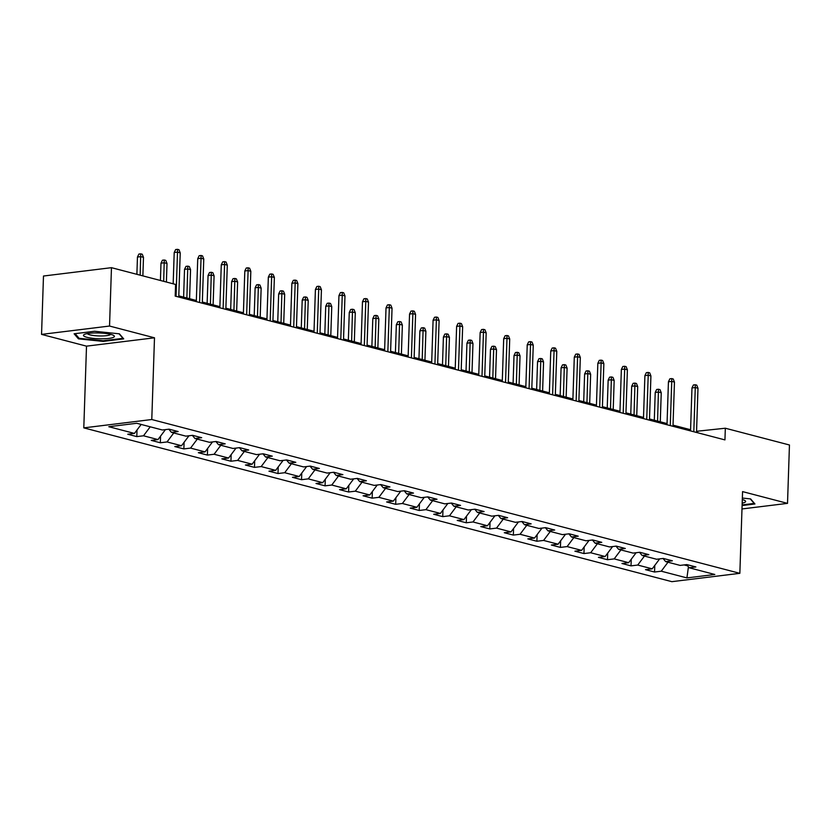 <?xml version="1.0" encoding="UTF-8"?>
<svg xmlns="http://www.w3.org/2000/svg" width="831" height="831" viewBox="0 0 831 831"><rect width="100%" height="100%" fill="white"/><g stroke="black" fill="none" stroke-linecap="round" stroke-linejoin="round"><path stroke-width="1.25" d="M83.796 427.872L671.864 581.669L739.85 573.328L151.782 419.52L83.796 427.872L86.507 346.153L154.493 337.802L109.536 326.043L41.55 334.394L86.507 346.153M41.55 334.394L43.482 276.027L111.468 267.675L109.536 326.043M686.562 564.623L689.19 567.77L695.9 566.95L686.842 564.581L680.142 565.402L665.662 561.621L672.362 560.8L663.315 558.432L656.604 559.253L642.124 555.461L648.834 554.641L639.777 552.272L633.077 553.093L618.586 549.312L625.296 548.481L616.238 546.112L609.538 546.943L595.058 543.152L601.758 542.331L592.711 539.963L586 540.784L571.52 537.003L578.231 536.172L569.173 533.803L562.462 534.634L547.982 530.843L554.692 530.022L545.635 527.654L538.935 528.474L524.454 524.683L531.154 523.862L522.107 521.494L515.397 522.315L500.916 518.534L507.616 517.713L498.569 515.345L491.859 516.165L477.378 512.374L484.089 511.553L475.031 509.185L468.331 510.005L453.851 506.224L460.551 505.393L451.503 503.035L444.793 503.856L430.313 500.065L437.013 499.244L427.965 496.876L421.255 497.696L406.775 493.915L413.485 493.084L404.427 490.716L397.727 491.547L383.236 487.755L389.947 486.935L380.899 484.566L374.189 485.387L359.709 481.596L366.409 480.775L357.361 478.407L350.651 479.238L336.171 475.446L342.881 474.626L333.823 472.257L327.123 473.078L312.633 469.286L319.343 468.466L310.295 466.098L303.585 466.918L289.105 463.137L295.805 462.316L286.757 459.948L280.047 460.769L265.567 456.977L272.277 456.157L263.219 453.788L256.519 454.609L242.029 450.828L248.739 449.997L239.692 447.639L232.981 448.46L218.501 444.668L225.201 443.847L216.153 441.479L209.443 442.3L194.963 438.519L201.673 437.688L192.615 435.319L185.915 436.15L171.425 432.359L178.135 431.538L169.088 429.17L162.377 429.991L136.731 423.28L108.799 426.708L134.445 433.418L127.745 434.239L136.793 436.607L137.011 429.991M689.19 567.77L714.837 574.481L686.915 577.909L661.268 571.198L654.558 572.029L654.776 565.402M136.793 436.607L143.503 435.787L157.983 439.578L151.273 440.399L160.331 442.767L167.031 441.947L181.522 445.728L174.811 446.559L183.869 448.917L190.569 448.096L205.049 451.887L198.349 452.708L207.397 455.076L214.107 454.256L228.587 458.037L221.877 458.868L230.935 461.236L237.635 460.405L252.125 464.197L245.415 465.017L254.473 467.386L261.173 466.565L275.653 470.356L268.953 471.177L278.001 473.545L284.711 472.714L299.191 476.506L292.481 477.326L301.539 479.695L308.249 478.874L322.729 482.666L316.019 483.486L325.077 485.855L331.777 485.034L346.257 488.815L339.557 489.636L348.605 492.004L355.315 491.183L369.795 494.975L363.095 495.795L372.143 498.164L378.853 497.343L393.333 501.124L386.623 501.955L395.681 504.313L402.381 503.493L416.861 507.284L410.161 508.105L419.208 510.473L425.919 509.652L440.399 513.433L433.699 514.264L442.746 516.633L449.457 515.802L463.937 519.593L457.227 520.414L466.284 522.782L472.984 521.961L487.475 525.753L480.765 526.574L489.812 528.942L496.523 528.111L511.003 531.902L504.303 532.723L513.35 535.091L520.061 534.271L534.541 538.062L527.83 538.883L536.888 541.251L543.588 540.43L558.079 544.212L551.369 545.032L560.416 547.4L567.126 546.58L581.607 550.371L574.907 551.192L583.954 553.56L590.664 552.74L605.145 556.521L598.434 557.352L607.492 559.72L614.192 558.889L628.683 562.68L621.972 563.501L631.02 565.869L637.73 565.049L652.21 568.83L645.51 569.661L654.558 572.029M111.468 267.675L175.59 284.441L175.196 296.116L724.944 439.9L725.328 428.225L696.565 431.289M663.024 558.463L665.662 561.621M652.21 568.83L659.658 558.879M637.73 565.049L644.441 556.074M639.486 552.303L642.124 555.461M628.683 562.68L636.13 552.719M614.192 558.889L620.913 549.914M615.958 546.154L618.586 549.312M605.145 556.521L612.592 546.569M590.664 552.74L597.375 543.765M592.42 539.994L595.058 543.152M581.607 550.371L589.054 540.41M567.126 546.58L573.837 537.605M568.882 533.845L571.52 537.003M558.079 544.212L565.527 534.26M543.588 540.43L550.309 531.445M545.354 527.685L547.982 530.843M534.541 538.062L541.989 528.101M520.061 534.271L526.771 525.296M521.816 521.536L524.454 524.683M511.003 531.902L518.451 521.941M496.523 528.111L503.233 519.136M498.278 515.376L500.916 518.534M487.475 525.753L494.923 515.791M472.984 521.961L479.705 512.987M474.75 509.226L477.378 512.374M463.937 519.593L471.385 509.632M449.457 515.802L456.167 506.827M451.212 503.067L453.851 506.224M440.399 513.433L447.847 503.482M425.919 509.652L432.629 500.678M427.674 496.907L430.313 500.065M416.861 507.284L424.309 497.322M402.381 503.493L409.101 494.518M404.146 490.757L406.775 493.915M393.333 501.124L400.781 491.173M378.853 497.343L385.563 488.358M380.608 484.598L383.236 487.755M369.795 494.975L377.243 485.013M355.315 491.183L362.025 482.209M357.07 478.448L359.709 481.596M346.257 488.815L353.705 478.853M331.777 485.034L338.487 476.049M333.543 472.288L336.171 475.446M322.729 482.666L330.177 472.704M308.249 478.874L314.959 469.899M310.005 466.139L312.633 469.286M299.191 476.506L306.639 466.544M284.711 472.714L291.421 463.74M286.466 459.979L289.105 463.137M275.653 470.356L283.101 460.395M261.173 466.565L267.883 457.59M262.939 453.819L265.567 456.977M252.125 464.197L259.573 454.235M237.635 460.405L244.356 451.43M239.401 447.67L242.029 450.828M228.587 458.037L236.035 448.086M214.107 454.256L220.817 445.281M215.863 441.51L218.501 444.668M205.049 451.887L212.497 441.926M190.569 448.096L197.279 439.121M192.335 435.361L194.963 438.519M181.522 445.728L188.969 435.776M167.031 441.947L173.752 432.961M168.797 429.201L171.425 432.359M157.983 439.578L165.431 429.617M143.503 435.787L150.214 426.812M134.445 433.418L141.166 424.444M741.979 508.956L787.518 503.368L789.45 444.99L725.328 428.225M787.518 503.368L742.561 491.609L739.85 573.328M154.493 337.802L151.782 419.52M690.582 429.731L673.027 425.14M667.044 423.571L649.489 418.98M643.516 417.422L625.961 412.83M619.978 411.262L602.423 406.671M596.44 405.113L578.885 400.521M572.912 398.953L555.357 394.361M549.374 392.793L531.819 388.202M525.836 386.644L508.281 382.052M502.308 380.484L484.753 375.892M478.77 374.334L461.215 369.743M455.232 368.175L437.677 363.583M431.705 362.025L414.15 357.434M408.166 355.865L390.612 351.274M384.628 349.706L367.073 345.125M361.101 343.556L343.546 338.965M337.563 337.396L320.008 332.805M314.025 331.247L296.47 326.656M290.497 325.087L272.942 320.496M266.959 318.938L249.404 314.347M243.421 312.778L225.866 308.187M219.883 306.629L202.338 302.037M196.355 300.469L178.8 295.878M684.079 564.924L687.58 565.838M686.915 577.909L688.432 566.856M661.268 571.198L667.979 562.223M697.739 432.785L697.77 431.611M160.331 442.767L160.549 436.15M183.869 448.917L184.087 442.3M207.397 455.076L207.615 448.46M230.935 461.236L231.153 454.609M254.473 467.386L254.691 460.769M278.001 473.545L278.219 466.918M301.539 479.695L301.757 473.078M325.077 485.855L325.295 479.227M348.605 492.004L348.823 485.387M372.143 498.164L372.361 491.547M395.681 504.313L395.899 497.696M419.208 510.473L419.426 503.856M442.746 516.633L442.965 510.005M466.284 522.782L466.503 516.165M489.812 528.942L490.03 522.315M513.35 535.091L513.568 528.474M536.888 541.251L537.106 534.624M560.416 547.4L560.645 540.784M583.954 553.56L584.172 546.943M607.492 559.72L607.71 553.093M631.02 565.869L631.248 559.253M78.446 338.851L103.252 341.396L123.715 338.882L119.394 333.823L94.599 331.268L74.125 333.782L78.446 338.851L78.498 337.594M742.093 505.549L754.932 503.97L750.611 498.912L742.343 498.06M103.273 340.762L103.252 341.396M176.047 296.345L177.512 252.115L174.209 252.52L175.642 249.56L177.481 249.331L177.512 252.115L180.223 252.832L178.758 297.051M174.209 252.52L173.17 283.818M177.481 249.331L178.987 249.726L180.223 252.832M137.458 257.039L138.902 254.068L140.73 253.839L142.246 254.234L143.483 257.34L140.761 256.623L137.458 257.039L136.886 274.323M140.73 253.839L140.148 275.175M143.483 257.34L142.87 275.892M101.465 338.819A15.457 2.909 -178.1 0 0 113.546 335.381A15.457 2.909 -178.1 0 0 96.417 332.919A15.457 2.909 -178.1 0 0 84.398 334.415A15.457 2.909 -178.1 0 0 101.465 338.819M87.359 333.574A11.707 2.202 -178.1 0 0 100.915 335.973A11.707 2.202 -178.1 0 0 110.648 334.342M119.082 333.792L122.967 338.342L103.127 340.772L79.101 338.3L75.143 333.657M750.3 498.88L754.174 503.43L742.114 504.905M742.176 503.171A15.457 2.909 -178.1 0 0 744.763 500.47A15.457 2.909 -178.1 0 0 742.291 499.545M199.575 302.494L201.05 258.275L197.736 258.68L199.18 255.709L201.019 255.481L201.05 258.275L203.761 258.981L202.297 303.211M197.736 258.68L196.313 301.643M201.019 255.481L202.525 255.875L203.761 258.981M223.113 308.654L224.578 264.424L221.275 264.829L222.708 261.869L224.547 261.64L224.578 264.424L227.299 265.141L225.835 309.361M221.275 264.829L219.851 307.802M224.547 261.64L226.063 262.035L227.299 265.141M160.996 263.188L162.429 260.217L164.268 259.999L165.774 260.394L167.01 263.489L164.299 262.783L160.996 263.188L160.414 280.483M164.268 259.999L163.686 281.335M167.01 263.489L166.397 282.041M184.524 269.348L185.967 266.377L187.806 266.149L189.312 266.543L190.548 269.649L187.837 268.943L184.524 269.348L183.609 297.134M187.806 266.149L186.871 297.986M190.548 269.649L189.582 298.703M246.651 314.804L248.116 270.584L244.813 270.989L246.246 268.018L248.085 267.8L248.116 270.584L250.827 271.29L249.362 315.52M244.813 270.989L243.379 313.952M248.085 267.8L249.591 268.195L250.827 271.29M270.179 320.963L271.654 276.733L268.34 277.149L269.784 274.178L271.623 273.95L271.654 276.733L274.365 277.45L272.9 321.67M268.34 277.149L266.917 320.112M271.623 273.95L273.129 274.344L274.365 277.45M293.717 327.113L295.182 282.893L291.878 283.298L293.322 280.327L295.15 280.109L295.182 282.893L297.903 283.6L296.438 327.83M291.878 283.298L290.455 326.261M295.15 280.109L296.667 280.504L297.903 283.6M208.062 275.497L209.505 272.537L211.334 272.308L212.85 272.703L214.086 275.809L211.365 275.092L208.062 275.497L207.137 303.294M211.334 272.308L210.409 304.146M214.086 275.809L213.12 304.852M231.6 281.657L233.033 278.686L234.872 278.458L236.378 278.852L237.614 281.958L234.903 281.252L231.6 281.657L230.675 309.444M234.872 278.458L233.937 310.295M237.614 281.958L236.658 311.012M255.127 287.806L256.571 284.846L258.41 284.618L259.916 285.012L261.152 288.118L258.441 287.401L255.127 287.806L254.213 315.603M258.41 284.618L257.475 316.455M261.152 288.118L260.186 317.162M317.255 333.273L318.72 289.053L315.416 289.458L316.85 286.487L318.689 286.259L318.72 289.053L321.431 289.759L319.966 333.979M315.416 289.458L313.983 332.421M318.689 286.259L320.195 286.653L321.431 289.759M278.665 293.966L280.109 290.995L281.938 290.767L283.454 291.162L284.69 294.267L281.969 293.561L278.665 293.966L277.741 321.753M281.938 290.767L281.013 322.605M284.69 294.267L283.724 323.321M340.783 339.432L342.258 295.202L338.944 295.607L340.388 292.637L342.227 292.419L342.258 295.202L344.969 295.909L343.504 340.139M338.944 295.607L337.521 338.57M342.227 292.419L343.733 292.813L344.969 295.909M302.204 300.116L303.637 297.155L305.476 296.927L306.982 297.321L308.228 300.427L305.507 299.711L302.204 300.116L301.279 327.913M305.476 296.927L304.541 328.764M308.228 300.427L307.262 329.471M364.321 345.582L365.785 301.362L362.482 301.767L363.926 298.796L365.754 298.568L365.785 301.362L368.507 302.069L367.042 346.298M362.482 301.767L361.059 344.73M365.754 298.568L367.271 298.963L368.507 302.069M325.731 306.275L327.175 303.305L329.014 303.086L330.52 303.481L331.756 306.577L329.045 305.87L325.731 306.275L324.817 334.062M329.014 303.086L328.079 334.924M331.756 306.577L330.79 335.631M387.859 351.742L389.324 307.512L386.02 307.917L387.454 304.956L389.292 304.728L389.324 307.512L392.045 308.228L390.57 352.448M386.02 307.917L384.587 350.879M389.292 304.728L390.799 305.122L392.045 308.228M349.269 312.435L350.713 309.464L352.541 309.236L354.058 309.631L355.294 312.736L352.573 312.02L349.269 312.435L348.345 340.222M352.541 309.236L351.617 341.074M355.294 312.736L354.328 341.79M411.397 357.891L412.862 313.671L409.548 314.076L410.992 311.106L412.83 310.877L412.862 313.671L415.573 314.378L414.108 358.608M409.548 314.076L408.125 357.039M412.83 310.877L414.337 311.272L415.573 314.378M372.807 318.585L374.241 315.614L376.079 315.396L377.586 315.79L378.832 318.886L376.111 318.18L372.807 318.585L371.883 346.382M376.079 315.396L375.145 347.233M378.832 318.886L377.866 347.94M434.925 364.051L436.389 319.821L433.086 320.226L434.53 317.265L436.358 317.037L436.389 319.821L439.111 320.537L437.646 364.757M433.086 320.226L431.663 363.199M436.358 317.037L437.875 317.432L439.111 320.537M396.335 324.744L397.779 321.774L399.618 321.545L401.124 321.94L402.36 325.046L399.649 324.339L396.335 324.744L395.421 352.531M399.618 321.545L398.683 353.383M402.36 325.046L401.394 354.099M458.463 370.2L459.927 325.981L456.624 326.386L458.058 323.415L459.896 323.197L459.927 325.981L462.649 326.687L461.174 370.917M456.624 326.386L455.201 369.348M459.896 323.197L461.402 323.591L462.649 326.687M419.873 330.894L421.317 327.933L423.156 327.705L424.662 328.1L425.898 331.205L423.176 330.489L419.873 330.894L418.949 358.691M423.156 327.705L422.221 359.543M425.898 331.205L424.932 360.249M482.001 376.36L483.465 332.13L480.152 332.545L481.596 329.575L483.434 329.346L483.465 332.13L486.177 332.847L484.712 377.066M480.152 332.545L478.729 375.508M483.434 329.346L484.94 329.741L486.177 332.847M443.411 337.054L444.845 334.083L446.683 333.854L448.189 334.249L449.436 337.355L446.714 336.648L443.411 337.054L442.487 364.84M446.683 333.854L445.748 365.692M449.436 337.355L448.47 366.409M505.528 382.509L506.993 338.29L503.69 338.695L505.134 335.724L506.972 335.506L506.993 338.29L509.715 338.996L508.25 383.226M503.69 338.695L502.267 381.658M506.972 335.506L508.479 335.901L509.715 338.996M466.939 343.203L468.383 340.243L470.221 340.014L471.728 340.409L472.964 343.515L470.253 342.798L466.939 343.203L466.025 371M470.221 340.014L469.286 371.852M472.964 343.515L471.998 372.558M529.067 388.669L530.531 344.45L527.228 344.855L528.661 341.884L530.5 341.655L530.531 344.45L533.253 345.156L531.778 389.375M527.228 344.855L525.805 387.817M530.5 341.655L532.006 342.05L533.253 345.156M490.477 349.363L491.921 346.392L493.759 346.174L495.266 346.569L496.502 349.664L493.791 348.958L490.477 349.363L489.552 377.149M493.759 346.174L492.825 378.012M496.502 349.664L495.536 378.718M552.605 394.829L554.069 350.599L550.756 351.004L552.2 348.044L554.038 347.815L554.069 350.599L556.78 351.316L555.316 395.535M550.756 351.004L549.333 393.967M554.038 347.815L555.544 348.21L556.78 351.316M514.015 355.523L515.449 352.552L517.287 352.323L518.793 352.718L520.04 355.824L517.318 355.107L514.015 355.523L513.091 383.309M517.287 352.323L516.352 384.161M520.04 355.824L519.074 384.867M576.132 400.978L577.607 356.759L574.294 357.164L575.738 354.193L577.576 353.964L577.607 356.759L580.318 357.465L578.854 401.695M574.294 357.164L572.871 400.127M577.576 353.964L579.082 354.359L580.318 357.465M537.543 361.672L538.987 358.701L540.825 358.483L542.331 358.878L543.567 361.973L540.856 361.267L537.543 361.672L536.629 389.459M540.825 358.483L539.89 390.321M543.567 361.973L542.612 391.027M599.67 407.138L601.135 362.908L597.832 363.313L599.265 360.353L601.104 360.124L601.135 362.908L603.857 363.625L602.382 407.844M597.832 363.313L596.409 406.286M601.104 360.124L602.61 360.519L603.857 363.625M561.081 367.832L562.525 364.861L564.363 364.632L565.869 365.027L567.106 368.133L564.394 367.427L561.081 367.832L560.156 395.618M564.363 364.632L563.428 396.47M567.106 368.133L566.14 397.187M623.208 413.287L624.673 369.068L621.359 369.473L622.803 366.502L624.642 366.284L624.673 369.068L627.384 369.774L625.92 414.004M621.359 369.473L619.936 412.436M624.642 366.284L626.148 366.668L627.384 369.774M584.619 373.981L586.052 371.01L587.891 370.792L589.408 371.187L590.644 374.282L587.922 373.576L584.619 373.981L583.694 401.778M587.891 370.792L586.956 402.63M590.644 374.282L589.678 403.336M646.736 419.447L648.211 375.217L644.898 375.622L646.341 372.662L648.18 372.433L648.211 375.217L650.922 375.934L649.458 420.154M644.898 375.622L643.474 418.595M648.18 372.433L649.686 372.828L650.922 375.934M608.157 380.141L609.59 377.17L611.429 376.942L612.935 377.336L614.171 380.442L611.46 379.736L608.157 380.141L607.232 407.928M611.429 376.942L610.494 408.779M614.171 380.442L613.216 409.496M670.274 425.597L671.739 381.377L668.436 381.782L669.869 378.811L671.708 378.593L671.739 381.377L674.46 382.083L672.985 426.313M668.436 381.782L667.013 424.745M671.708 378.593L673.224 378.988L674.46 382.083M631.685 386.29L633.129 383.33L634.967 383.101L636.473 383.496L637.709 386.602L634.998 385.885L631.685 386.29L630.76 414.087M634.967 383.101L634.032 414.939M637.709 386.602L636.743 415.645M693.812 431.756L695.277 387.537L691.974 387.942L693.407 384.971L695.246 384.743L695.277 387.537L697.988 388.243L696.523 432.463M691.974 387.942L690.54 430.905M695.246 384.743L696.752 385.137L697.988 388.243M655.223 392.45L656.656 389.479L658.495 389.251L660.011 389.646L661.247 392.751L658.526 392.045L655.223 392.45L654.298 420.237M658.495 389.251L657.57 421.088M661.247 392.751L660.281 421.805"/></g></svg>
